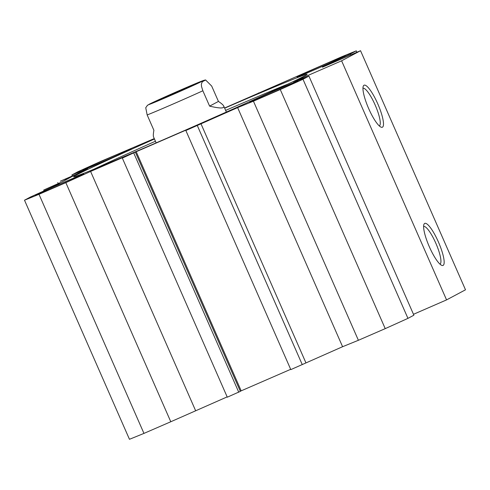 <?xml version="1.0" encoding="UTF-8"?>
<svg xmlns="http://www.w3.org/2000/svg" width="490" height="490" viewBox="0 0 490 490"><rect width="100%" height="100%" fill="white"/><g stroke="black" fill="none" stroke-linecap="round" stroke-linejoin="round"><path stroke-width="0.73" d="M268.643 94.405A26.356 0.459 156.3 0 1 249.716 102.22A26.356 0.459 156.3 0 1 273.665 91.207A26.356 0.459 156.3 0 1 297.981 81.034A26.356 0.459 156.3 0 1 268.643 94.405M54.415 187.425A26.356 0.459 156.3 0 1 35.488 195.24A26.356 0.459 156.3 0 1 59.437 184.228A26.356 0.459 156.3 0 1 83.753 174.054A26.356 0.459 156.3 0 1 54.415 187.425M101.755 162.19A26.356 0.459 156.3 0 1 82.828 170.006A26.356 0.459 156.3 0 1 106.777 158.993A26.356 0.459 156.3 0 1 131.093 148.819A26.356 0.459 156.3 0 1 101.755 162.19M315.983 69.17A26.356 0.459 156.3 0 1 297.056 76.991A26.356 0.459 156.3 0 1 321.005 65.972A26.356 0.459 156.3 0 1 345.321 55.799A26.356 0.459 156.3 0 1 315.983 69.17M413.487 314.298L446.562 299.898L465.5 289.804L360.542 50.709L341.61 60.803L302.6 77.788L293.577 82.338L308.927 76.109L302.998 79.27A206.051 3.595 156.3 0 1 280.268 89.541L253.44 101.191L358.392 340.287L385.226 328.637A206.051 3.595 -23.7 0 0 407.95 318.365L413.879 315.205L308.927 76.109M358.392 340.287L342.59 346.712L290.809 369.619L185.851 130.518L237.632 107.61L253.44 101.191M290.68 369.319L240.302 391.228M135.405 152.268L240.363 391.363L227.293 397.194L122.335 158.099L136.214 151.716L190.628 128.092L185.851 130.518M227.158 396.894L170.79 421.749L65.832 182.654L38.998 194.303A206.051 3.595 156.3 0 1 24.5 200.196L30.429 197.035L55.205 185.833L60.013 182.96L43.733 190.028L62.285 181.747L74.308 175.34L60.301 181.196L76.581 174.128L87.692 168.517L71.889 174.936L77.818 171.776A206.051 3.595 156.3 0 1 100.542 161.504L154.276 138.59M24.5 200.196L129.458 439.291A206.051 3.595 -23.7 0 0 143.956 433.399L170.79 421.749M93.872 169.246A125.066 2.181 156.3 0 1 155.434 141.224M225.633 110.403A125.066 2.181 156.3 0 1 287.936 84.06M154.448 138.989A127.467 2.223 -23.7 0 0 76.434 175.01A127.467 2.223 -23.7 0 0 73.727 176.786A127.467 2.223 -23.7 0 0 191.302 127.559A127.467 2.223 -23.7 0 0 307.12 74.333A127.467 2.223 -23.7 0 0 224.653 108.168M65.832 182.654L90.607 171.451L125.93 156.181L122.335 158.099M224.585 108.014L341.812 56.742A206.051 3.595 156.3 0 1 356.31 50.85L350.381 54.01L326.334 64.882L322.432 67.216L360.542 50.709M423.623 226.484A20.525 4.582 -113.5 0 1 435.947 243.506A20.525 4.582 -113.5 0 1 439.971 264.135M429.356 246.813A22.92 5.114 66.5 0 0 441.698 265.335A22.92 5.114 66.5 0 0 438.581 242.366A22.92 5.114 66.5 0 0 423.924 224.402A22.92 5.114 66.5 0 0 429.356 246.813M446.562 299.898L341.61 60.803M368.694 108.621A22.92 5.114 66.5 0 0 381.036 127.137A22.92 5.114 66.5 0 0 377.913 104.168A22.92 5.114 66.5 0 0 363.262 86.209A22.92 5.114 66.5 0 0 368.694 108.621M362.961 88.292A20.525 4.582 -113.5 0 1 375.285 105.313A20.525 4.582 -113.5 0 1 379.309 125.942M258.475 92.941L258.61 93.247M136.214 151.716L241.172 390.812M133.794 153.125L238.753 392.221M90.607 171.451L195.559 410.553M237.632 107.61L342.59 346.712M200.912 123.627L305.87 362.723M197.311 125.544L302.269 364.64M143.956 433.399L38.998 194.303M356.934 52.271L356.31 50.85M350.785 54.935L350.381 54.01M326.573 65.421L326.334 64.882M302.93 78.541L302.6 77.788M407.95 318.365L302.998 79.27M385.226 328.637L280.268 89.541M44.094 190.855L43.733 190.028M66.193 179.665L65.881 178.942M65.366 180.106L65.047 179.383M58.206 183.542L57.765 182.543M72.342 175.965L71.889 174.936M147.6 105.142L145.738 107.739L147.165 114.96L153.903 130.316C153.26 133.764 153.15 135.987 153.566 136.973L156.157 142.872M218.436 101.424C221.474 103.439 223.256 105.013 223.771 106.159C224.579 108.56 219.857 108.553 209.604 106.128L202.86 90.779L201.506 86.454L201.365 84.072L202.315 81.75L205.61 79.999L211.692 86.069L218.436 101.424L209.604 106.128M194.493 84.574A20.727 0.361 -23.7 0 0 194.94 84.292A20.727 0.361 -23.7 0 0 175.818 92.285A20.727 0.361 -23.7 0 0 156.99 100.952A20.727 0.361 -23.7 0 0 174.14 93.811A20.727 0.361 -23.7 0 0 194.493 84.574M147.165 114.96A38.336 0.668 -23.7 0 0 202.86 90.779M149.395 104.15A29.712 0.521 156.3 0 1 194.328 84.139A29.712 0.521 156.3 0 1 184.16 89.56A29.712 0.521 156.3 0 1 149.395 104.15M223.771 106.159L226.362 112.057M147.312 105.338L177.57 91.348L196.949 83.043C204.624 79.858 204.936 80.066 205.745 79.98"/></g></svg>
